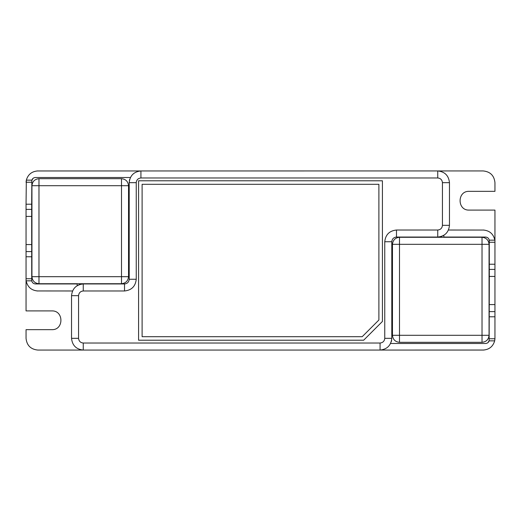 <?xml version="1.0" encoding="UTF-8"?>
<svg xmlns="http://www.w3.org/2000/svg" width="521" height="521" viewBox="0 0 521 521"><rect width="100%" height="100%" fill="white"/><g stroke="black" fill="none" stroke-linecap="round" stroke-linejoin="round"><path stroke-width="0.78" d="M489.323 304.577L494.95 304.577L494.95 276.443L489.323 276.443L489.154 340.851L494.676 340.851L494.943 338.754L489.323 338.754M483.228 170.94L437.744 170.94L483.228 170.94C490.3 171.683 494.208 175.59 494.95 182.663L494.95 191.337L469.16 191.337C457.067 190.823 457.067 210.608 469.16 210.093L494.95 210.093L494.95 242.265L494.95 210.093M380.07 343.026L83.256 343.026C80.429 342.727 78.866 341.164 78.567 338.337L78.567 295.668L71.533 295.668L71.533 338.337C72.276 345.41 76.183 349.317 83.256 350.06L380.07 350.06C387.142 349.317 391.05 345.41 391.792 338.337L384.758 338.337C384.459 341.164 382.896 342.727 380.07 343.026L380.07 350.06L484.002 350.034M494.95 338.533L494.676 340.851C492.983 346.563 489.167 349.63 483.228 350.06L37.773 350.06C30.7 349.317 26.792 345.41 26.05 338.337L26.05 329.663L51.839 329.663C63.933 330.177 63.933 310.392 51.839 310.907L26.05 310.907L26.05 278.735L26.05 310.907M140.93 177.974L140.93 170.94C133.858 171.683 129.95 175.59 129.208 182.663L136.242 182.663C136.541 179.836 138.104 178.273 140.93 177.974L437.744 177.974L437.744 170.94L36.998 170.966M37.773 170.94C31.833 171.37 28.017 174.437 26.324 180.149L26.05 204.206L31.677 204.206L31.846 180.149C32.465 178.495 33.663 177.609 35.428 177.505L130.406 177.505M448.49 230.022L484.002 230.048M494.774 239.712L494.846 240.168C493.459 233.936 489.59 230.556 483.228 230.022M443.84 237.055L485.572 237.055C487.545 237.211 488.783 238.247 489.271 240.168L489.323 276.443M485.572 237.055C487.832 237.296 489.082 238.546 489.323 240.806L489.317 240.572M489.245 340.513L487.93 342.662M390.594 343.495L485.572 343.495C487.337 343.391 488.535 342.505 489.154 340.851M83.256 343.026L83.256 350.06L37.773 350.06M72.51 290.978L36.998 290.952M26.226 281.288L26.154 280.832C27.541 287.064 31.41 290.444 37.773 290.978M77.16 283.945L35.428 283.945C33.455 283.789 32.217 282.753 31.729 280.832L31.677 204.206M35.428 283.945C33.168 283.704 31.918 282.454 31.677 280.194L31.683 280.428M437.744 170.94C444.817 171.683 448.724 175.59 449.467 182.663L449.467 225.333C448.724 232.405 444.817 236.313 437.744 237.055L439.06 236.983M441.495 237.289L441.495 236.436L443.84 235.342L443.84 237.289M396.481 237.055L437.744 237.055L437.744 230.022L396.481 230.022L396.481 237.055C393.655 237.355 392.092 238.918 391.792 241.744L391.792 338.337M391.792 281.601L392.463 281.601M71.533 295.668C72.276 288.595 76.183 284.687 83.256 283.945L81.94 284.017M79.505 283.711L79.505 284.564L77.16 285.658L77.16 283.711M124.519 283.945L83.256 283.945L83.256 290.978L124.519 290.978L124.519 283.945C127.345 283.645 128.908 282.082 129.208 279.256L136.242 279.256L136.242 182.663M129.208 239.4L128.537 239.4M129.208 182.663L129.208 279.256M138.586 340.213L138.586 180.787L382.414 180.787L382.414 321.457L363.658 340.213L138.586 340.213M391.792 283.945L392.463 283.945M142.103 336.696L142.103 184.304L378.897 184.304L378.897 319.998L362.199 336.696L142.103 336.696M129.208 237.055L128.537 237.055M31.755 180.487L33.07 178.338M31.846 180.149L26.324 180.149L26.057 182.246L31.677 182.246M31.677 278.728L26.05 278.735L26.05 204.206M26.05 209.39L31.677 209.39M26.05 251.591L31.677 251.591M494.95 338.337L494.95 316.794L489.323 316.794M489.323 242.272L494.95 242.265L494.95 276.443M494.95 304.577L494.95 316.794M494.95 311.61L489.323 311.61M494.95 269.409L489.323 269.409M129.709 179.27L129.358 180.787M391.291 341.73L391.642 340.213M38.977 283.711L38.977 276.677L31.944 276.677C32.387 280.917 34.731 283.261 38.977 283.711L121.504 283.711L121.504 276.677L128.537 276.677L128.537 185.71L121.504 185.71L121.504 178.677L38.977 178.677C34.731 179.126 32.387 181.471 31.944 185.71L38.977 185.71L38.977 178.677M128.537 185.71C128.088 181.471 125.743 179.126 121.504 178.677M31.944 276.677L31.944 185.71M121.504 283.711C125.743 283.261 128.088 280.917 128.537 276.677M482.023 237.289L482.023 244.323L489.056 244.323C488.613 240.083 486.269 237.739 482.023 237.289L399.496 237.289L399.496 244.323L392.463 244.323L392.463 335.29L399.496 335.29L399.496 342.323L482.023 342.323C486.269 341.874 488.613 339.529 489.056 335.29L482.023 335.29L482.023 342.323M392.463 335.29C392.912 339.529 395.257 341.874 399.496 342.323M489.056 335.29L489.056 244.323M399.496 237.289C395.257 237.739 392.912 240.083 392.463 244.323M489.271 240.168L494.846 240.168M31.729 280.832L26.154 280.832M437.744 177.974C440.571 178.273 442.134 179.836 442.433 182.663L449.467 182.663M442.433 182.663L442.433 225.333L449.467 225.333M442.433 225.333C442.134 228.159 440.571 229.722 437.744 230.022M78.567 338.337L71.533 338.337M78.567 295.668C78.866 292.841 80.429 291.278 83.256 290.978M124.519 290.978C131.592 290.236 135.499 286.329 136.242 279.256M384.758 338.337L384.758 241.744C385.501 234.671 389.408 230.764 396.481 230.022M384.758 241.744L391.792 241.744M26.05 216.423L31.677 216.423M26.05 244.557L31.677 244.557M26.05 256.775L31.677 256.775M494.95 264.225L489.323 264.225M121.504 276.677L121.504 185.71L38.977 185.71L38.977 276.677L121.504 276.677M399.496 244.323L399.496 335.29L482.023 335.29L482.023 244.323L399.496 244.323"/></g></svg>
